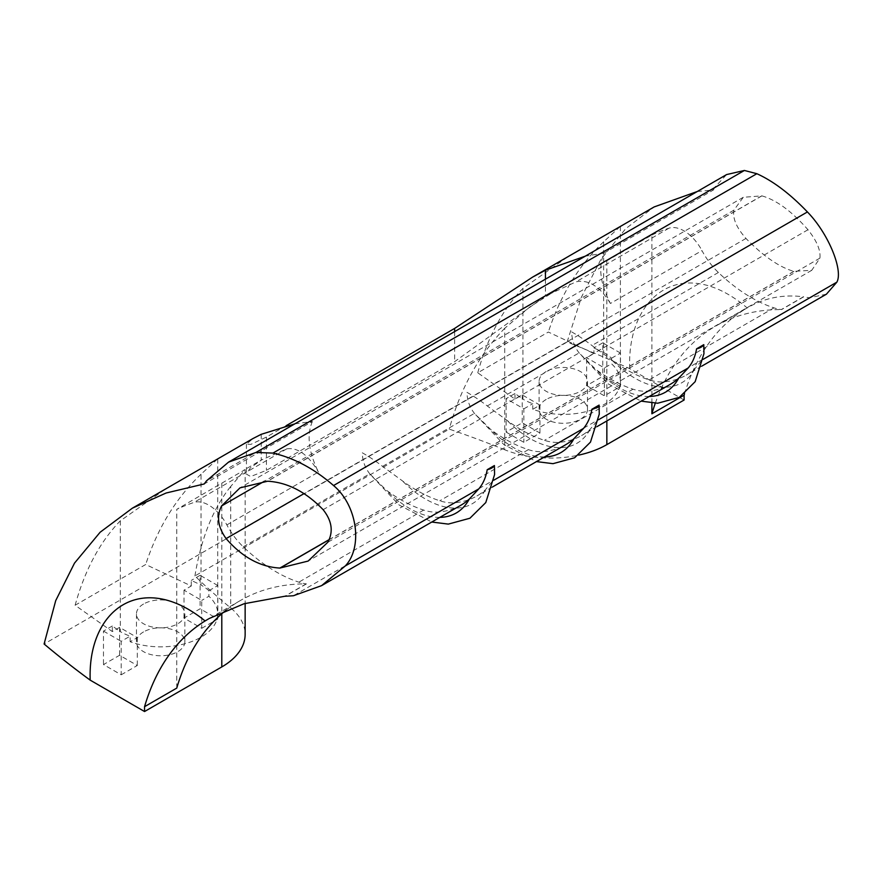 <?xml version="1.0" encoding="UTF-8"?>
<svg xmlns="http://www.w3.org/2000/svg" width="882" height="882" viewBox="0 0 882 882"><rect width="100%" height="100%" fill="white"/><g stroke="black" fill="none" stroke-linecap="round" stroke-linejoin="round"><path stroke-width="0.66" stroke-dasharray="4.41 3.31" d="M494.582 474.549L492.84 480.767L485.332 489.874A149.477 86.304 60 0 1 476.93 495.949A149.477 86.304 60 0 1 454.45 502.762A74.044 42.755 60 0 1 439.787 500.789A149.477 86.304 60 0 1 402.335 480.8L382.556 466.391C375.875 461.176 369.128 456.644 362.293 452.797C362.458 460.591 364.928 467.592 369.723 473.81L399.16 505.033L431.772 522.034M599.264 414.11L597.533 420.317L590.014 429.424A149.477 86.304 60 0 1 581.624 435.51A149.477 86.304 60 0 1 559.133 442.323A74.044 42.755 60 0 1 544.47 440.35A149.477 86.304 60 0 1 507.018 420.361L487.25 405.952C480.569 400.737 473.81 396.205 466.975 392.358C467.14 400.141 469.621 407.153 474.406 413.371L490.91 429.655A149.477 86.304 -120 0 0 528.373 449.655A74.044 42.755 -120 0 0 543.036 451.617A149.477 86.304 -120 0 0 565.516 444.815M382.556 466.391L474.406 413.371L503.854 444.594L536.454 461.595M703.957 353.671L702.215 359.878L694.707 368.985A149.477 86.304 60 0 1 686.317 375.07A149.477 86.304 60 0 1 663.826 381.873A74.044 42.755 60 0 1 649.163 379.91A149.477 86.304 60 0 1 611.711 359.922L591.932 345.512C585.251 340.298 578.504 335.766 571.668 331.919C571.834 339.702 574.303 346.703 579.099 352.921L608.536 384.144L641.148 401.145M826.423 294.18L809.489 297.785L803.656 296.837L781.551 309.593A74.044 42.755 60 0 1 773.977 307.851A149.477 86.304 60 0 1 718.389 272.505A53.295 30.771 60 0 1 701.973 250.598L610.41 303.474C600.157 283.552 598.073 266.75 604.137 253.068L585.24 256.188M487.25 405.952L579.099 352.921L595.604 369.216A149.477 86.304 -120 0 0 633.056 389.205A74.044 42.755 -120 0 0 647.719 391.178A149.477 86.304 -120 0 0 670.21 384.365M586.651 385.61L604.368 395.842L620.476 386.548L602.759 376.316L586.651 385.61L586.651 357.717L593.917 353.528L548.35 332.04L477.757 372.799L514.978 399.105L522.232 394.916L539.949 405.136L532.783 409.281A57.087 32.954 0 0 0 590.841 410.295A57.087 32.954 0 0 0 620.388 381.432A57.087 32.954 0 0 0 611.546 363.803L604.368 367.948L586.651 357.717M506.125 432.103L523.842 442.334L539.949 433.04L522.232 422.809L506.125 432.103L506.125 398.631L523.842 408.862L523.842 442.334M143.546 631.909A24.2 13.969 0 0 0 136.456 641.787A24.2 13.969 0 0 0 160.656 655.767A24.2 13.969 0 0 0 184.856 641.787A24.2 13.969 0 0 0 169.917 628.877A24.2 13.969 0 0 0 143.546 631.909M546.19 399.447A24.2 13.969 0 0 0 539.1 409.325A24.2 13.969 0 0 0 563.3 423.294A24.2 13.969 0 0 0 587.5 409.325A24.2 13.969 0 0 0 572.561 396.415A24.2 13.969 0 0 0 546.19 399.447M684.101 400.02L629.737 368.643A1184.416 683.815 0 0 0 567.115 342.029L44.1 643.992M651.886 403.052L651.886 235.042L564.756 284.842L529.994 306.826L504.713 328.28L504.713 449.765A79.722 46.029 0 0 0 578.68 455.123M504.713 449.765A854.14 493.137 0 0 0 449.258 429.115L194.922 575.946A854.14 493.137 0 0 0 230.698 607.963A79.722 46.029 0 0 1 245.141 634.39M201.724 628.304L217.832 619.01L200.115 608.778L184.007 618.084L201.724 628.304L201.724 600.41L184.007 590.179L191.273 585.99L145.706 564.502L75.113 605.261L112.323 631.567L119.588 627.378L137.305 637.609L130.128 641.743A57.087 32.954 0 0 0 188.186 642.769A57.087 32.954 0 0 0 217.744 613.894A57.087 32.954 0 0 0 208.891 596.276L201.724 600.41M121.198 674.796L137.305 665.502L119.588 655.271L103.481 664.576L121.198 674.796L121.198 641.324L130.128 636.165L130.128 641.743M217.523 459.026L201.019 474.229L201.019 585.009A57.087 32.954 0 0 1 208.891 590.697L208.891 596.276M75.113 605.261C84.881 569.993 99.931 541.846 120.294 520.843L165.662 488.959M120.294 520.843L120.294 631.622A57.087 32.954 0 0 0 130.128 636.165M143.546 604.016A24.2 13.969 0 0 0 136.456 613.894A24.2 13.969 0 0 0 160.656 627.863A24.2 13.969 0 0 0 184.856 613.894A24.2 13.969 0 0 0 169.917 600.984A24.2 13.969 0 0 0 143.546 604.016M112.323 631.567L112.323 625.988L120.294 631.622M620.167 226.564L603.674 241.767L603.674 352.546L593.917 347.949L593.917 353.528M477.757 372.799C487.526 337.519 502.586 309.384 522.938 288.37L568.306 256.497M522.938 288.37L522.938 399.149A57.087 32.954 0 0 0 532.783 403.702L532.783 409.281M603.674 352.546A57.087 32.954 0 0 1 611.546 358.224L611.546 363.803M546.19 371.543A24.2 13.969 0 0 0 539.1 381.432A24.2 13.969 0 0 0 563.3 395.401A24.2 13.969 0 0 0 587.5 381.432A24.2 13.969 0 0 0 572.561 368.522A24.2 13.969 0 0 0 546.19 371.543M603.674 241.767C578.746 265.405 560.313 295.503 548.35 332.04M191.273 585.99L191.273 580.411L201.019 585.009M201.019 474.229C176.102 497.878 157.657 527.965 145.706 564.502M514.978 399.105L514.978 393.526L522.938 399.149M567.115 342.029L581.381 297.223L600.973 259.308L625.558 228.835L654.146 206.917M697.254 191.515L713.505 189.928L604.137 253.068M294.875 423.834L312.382 421.508L204.227 483.953M286.154 425.686L266.43 437.064L250.852 444.396L246.42 444.175L253.2 438.42M713.505 189.928L714.497 187.568L726.636 174.559M226.233 610.101A355.104 205.021 60 0 1 240.378 600.521A355.104 205.021 60 0 1 306.175 583.884A4.267 2.47 60 0 1 306.429 583.906A74.044 42.755 60 0 1 298.855 582.153A149.477 86.304 60 0 1 243.267 546.818A53.295 30.771 60 0 1 226.85 524.911A34.166 19.724 60 0 0 193.864 502.486A432.764 249.86 60 0 0 176.764 509.355L245.141 469.599L230.698 486.489L230.698 607.963M312.382 421.508C306.572 435.047 308.59 451.893 318.424 472.046L226.85 524.911M243.267 546.818L369.723 473.81L386.228 490.094A149.477 86.304 -120 0 0 423.68 510.094A74.044 42.755 -120 0 0 438.343 512.056A149.477 86.304 -120 0 0 460.834 505.254M761.883 195.87C776.358 199.971 791.738 211.261 807.989 229.75C816.798 240.874 820.778 250.334 819.929 258.117L811.76 270.3L793.811 271.347C779.412 267.224 763.47 256.265 745.974 238.46C736.558 227.776 732.512 218.361 733.857 210.192L743.283 197.292L761.883 195.87L267.643 481.219M655.293 403.228A355.104 205.021 60 0 1 715.5 326.208A355.104 205.021 60 0 1 781.298 309.571A4.267 2.47 60 0 1 781.551 309.593M684.509 393.813A355.104 205.021 60 0 1 747.175 307.928L715.5 326.208M629.737 368.643C626.672 296.01 682.26 252.902 747.175 307.928C764.341 297.907 783.095 294.202 803.436 296.793L803.656 296.837M610.41 303.474C600.058 286.507 588.625 279.285 576.078 281.81L545.44 295.999L454.627 361.675L266.43 470.327L250.675 476.534L246.42 474.119L250.245 467.989L262.086 459.577L243.862 470.106M261.237 434.308L261.237 460.073L286.76 448.85C297.741 447.185 308.292 454.914 318.424 472.046M651.886 235.042A432.764 249.86 60 0 1 668.986 228.173A34.166 19.724 60 0 1 701.973 250.598M504.713 328.28C478.783 355.159 460.294 388.764 449.258 429.115M194.922 575.946C201.074 538.428 213.003 508.605 230.698 486.489M176.764 688.092L176.764 509.355M539.949 405.136L539.949 433.04M523.842 408.862L532.783 403.702M522.232 394.916L522.232 422.809M514.978 393.526L506.125 398.631M208.891 590.697L217.832 585.538L217.832 619.01M217.832 585.538L200.115 575.307L200.115 608.778M184.007 590.179L184.007 618.084M200.115 575.307L191.273 580.411M604.368 367.948L604.368 395.842M611.546 358.224L620.476 353.065L620.476 386.548M620.476 353.065L602.759 342.833L602.759 376.316M602.759 342.833L593.917 347.949M137.305 637.609L137.305 665.502M119.588 627.378L119.588 655.271M112.323 625.988L103.481 631.093L103.481 664.576M103.481 631.093L121.198 641.324M543.036 451.617L454.45 502.762M493.832 480.183L492.84 480.767M528.373 449.655L439.787 500.789M809.489 297.785L663.826 381.873M703.208 359.305L702.215 359.878M773.977 307.851L649.163 379.91M718.389 272.505L591.932 345.512M598.525 419.744L597.533 420.317M647.719 391.178L559.133 442.323M633.056 389.205L544.47 440.35M714.497 187.568L206.509 480.855M438.343 512.056L293.397 595.747M423.68 510.094L298.855 582.153M306.429 583.906L285.007 596.276M807.989 229.75L323.132 509.686M761.739 195.837L267.444 481.208M733.857 210.192L264.479 481.186M745.974 238.46L303.992 493.633M793.811 271.347L329.339 539.497M793.954 271.38L329.262 539.663M819.929 258.117L327.85 542.221M803.436 296.793L781.298 309.571M306.175 583.884L284.71 596.276M286.76 448.85L193.864 502.486M668.986 228.173L576.078 281.81M545.44 279.175L545.44 295.999M454.627 331.599L454.627 361.675M266.43 437.064L266.43 470.327M606.849 261.05L606.849 420.946M221.79 483.358L221.79 613.773M544.514 456.942A93.503 53.978 60 0 1 490.91 429.655M590.014 429.424A93.503 53.978 60 0 1 507.018 420.361M694.707 368.985A93.503 53.978 60 0 1 611.711 359.922M649.207 396.492A93.503 53.978 60 0 1 595.604 369.216M439.82 517.381A93.503 53.978 60 0 1 386.228 490.094M485.332 489.874A93.503 53.978 60 0 1 402.335 480.8M492.343 487.062L476.93 495.949M701.719 366.173L686.317 375.07M597.026 426.612L581.624 435.51M217.744 458.927L217.744 613.894M620.388 226.465L620.388 381.432M743.283 197.292L240.29 487.691M811.76 270.3L308.513 560.842M240.378 600.521L209.232 618.503M564.745 284.842L546.509 295.371M246.42 444.175L246.42 474.119M245.141 469.599L245.141 603.431M587.5 409.325L587.5 381.432M539.1 409.325L539.1 381.432M184.856 641.787L184.856 613.894M136.456 641.787L136.456 613.894"/><path stroke-width="1.32" d="M492.343 487.062L565.516 444.815A149.477 86.304 -120 0 0 573.917 438.729L583.509 428.42C587.776 423.316 590.565 416.932 591.888 409.27L599.087 405.114L599.264 414.11L590.477 442.125L574.59 457.802L553.003 463.667L536.454 461.595M209.232 618.503L244.049 603.751L284.71 596.276L293.397 595.747L321.588 585.637L345.259 565.968C362.91 547.535 357.574 505.595 333.55 485.541C314.312 468.783 294.114 457.967 272.946 453.094L255.989 452.455L228.548 462.124L726.636 174.559L744.408 170.469L756.855 173.71C773.227 181.108 790.085 193.853 807.416 211.956C828.441 233.498 843.335 270.157 836.886 282.13L826.423 294.18L701.719 366.173M597.026 426.612L670.21 384.365A149.477 86.304 -120 0 0 678.6 378.29L688.192 367.97C692.469 362.866 695.259 356.482 696.571 348.831L703.781 344.664L703.957 353.671L695.159 381.674L679.283 397.363L657.696 403.228L641.148 401.145M578.68 455.123A79.722 46.029 0 0 0 606.849 444.627L684.101 400.02L684.101 395.191L651.886 413.79A355.104 205.021 60 0 1 655.293 403.228M226.233 610.101A355.104 205.021 60 0 0 176.764 688.092L144.549 706.691L144.549 711.531L221.79 666.935A79.722 46.029 0 0 0 245.141 634.39L245.141 603.431M144.549 711.531L90.196 680.143C87.461 609.197 142.222 569.948 205.098 620.95A355.104 205.021 60 0 0 144.549 706.691M228.548 462.124L206.509 480.855L204.227 483.953L166.114 493.016L132.366 508.175L100.129 532.243L74.507 563.124L55.72 600.609L44.1 643.992A1184.416 683.815 0 0 0 90.196 680.143M132.366 508.175L253.2 438.42L261.237 434.308L294.875 423.834M585.24 256.188L545.44 270.223L532.629 277.091L654.157 206.928L697.254 191.515M532.629 277.091L454.627 328.413L286.154 425.686M431.772 522.034L448.321 524.106L469.908 518.241L485.784 502.564L494.582 474.549L494.405 465.553L487.195 469.709C485.883 477.371 483.093 483.755 478.816 488.86L345.259 565.968M321.588 585.637L460.834 505.254A149.477 86.304 -120 0 0 469.224 499.168L478.816 488.86M323.132 509.686C305.867 491.847 287.367 482.355 267.643 481.219L240.003 487.856L221.525 505.992C216.377 516.312 217.909 527.182 226.112 538.593C242.175 557.115 260.102 566.939 279.87 568.063L308.127 561.073L327.85 542.221C333.528 531.681 331.963 520.832 323.132 509.686M684.101 395.191A355.104 205.021 60 0 1 684.509 393.813M208.571 618.888L205.098 620.95M651.886 413.79L651.886 403.052M599.087 405.114A11.389 6.417 178.8 0 1 591.888 409.27M703.781 344.664A11.389 6.417 178.8 0 1 696.571 348.831M494.405 465.553A11.389 6.417 178.8 0 1 487.195 469.709M583.509 428.42L493.832 480.183M836.886 282.13L703.208 359.305M688.192 367.97L598.525 419.744M744.408 170.469L255.989 452.455M756.855 173.71L272.946 453.094M807.416 211.956L333.55 485.541M264.479 481.186L221.525 505.992M303.992 493.633L226.112 538.593M329.339 539.497L279.87 568.063M329.262 539.663L280.068 568.074M545.44 270.223L545.44 279.175M454.627 328.413L454.627 331.599M606.849 420.946L606.849 444.627M221.79 613.773L221.79 666.935M573.917 438.729A93.503 53.978 60 0 1 544.514 456.942M678.6 378.29A93.503 53.978 60 0 1 649.207 396.492M469.224 499.168A93.503 53.978 60 0 1 439.82 517.381"/></g></svg>
